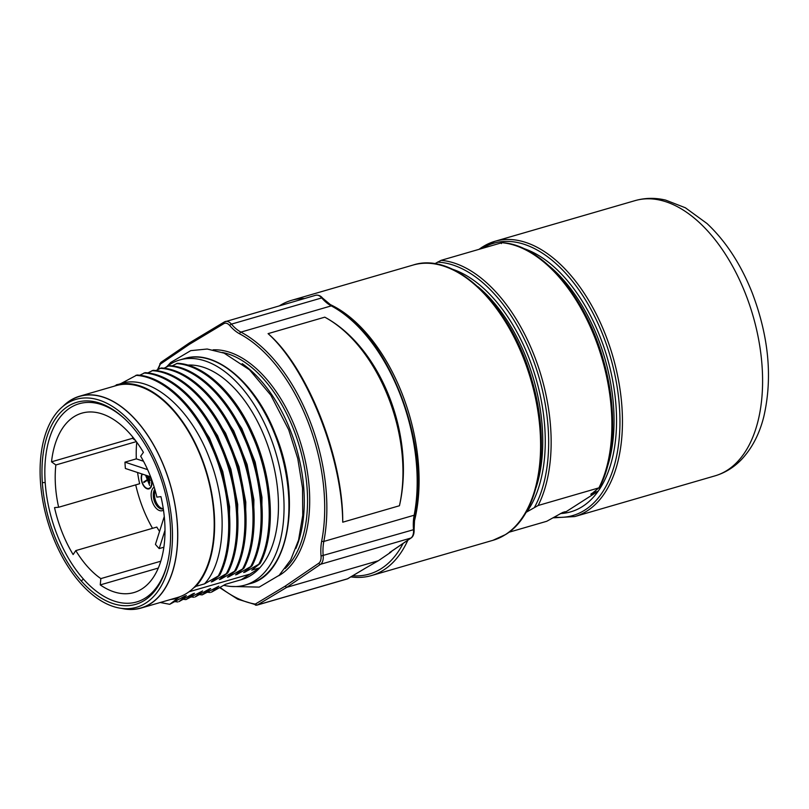 <?xml version="1.0" encoding="UTF-8"?>
<svg xmlns="http://www.w3.org/2000/svg" width="809" height="809" viewBox="0 0 809 809"><rect width="100%" height="100%" fill="white"/><g stroke="black" fill="none" stroke-linecap="round" stroke-linejoin="round"><path stroke-width="1.21" d="M166.229 367.023A117.204 66.378 73.8 0 1 179.74 359.965A117.204 66.378 73.8 0 1 269.893 435.697A117.204 66.378 -106.2 0 1 245.076 585.079A117.204 66.378 -106.2 0 1 223.79 585.291M246.482 570.375L245.016 572.115L260.174 563.458L251.761 570.153L259.78 567.827L241.224 579.719A110.985 62.859 -106.2 0 0 259.78 567.827A110.985 62.859 -106.2 0 0 265.059 438.165A110.985 62.859 73.8 0 0 187.759 365.081M241.224 579.719L225.549 584.27L211.382 592.218L218.794 586.222L202.139 594.898L210.694 588.578L209.349 588.972L195.181 596.921L202.594 590.934L185.939 599.6L194.494 593.28L193.139 593.675L178.971 601.623L186.394 595.636L185.039 596.021L169.728 604.303L179.831 596.729A110.287 62.465 -106.2 0 0 193.543 587.951A110.287 62.465 -106.2 0 0 200.885 456.913A110.287 62.465 73.8 0 0 116.041 385.65L79.585 396.228A110.287 62.465 73.8 0 1 164.429 467.491A110.287 62.465 -106.2 0 1 141.079 608.065A110.287 62.465 -106.2 0 1 121.603 608.398M189.013 591.794L250.557 573.925M177.838 601.947L175.108 601.653M185.939 599.6L183.208 599.297M194.039 597.244L191.308 596.951M202.139 594.898L199.408 594.595M210.239 592.542L207.519 592.249M121.128 383.456C151.162 373.829 191.571 408.899 210.067 460.058C228.189 506.859 225.559 561.274 204.505 583.876L219.664 575.219C235.52 545.013 232.658 490.224 212.555 446.103C194.736 405.329 163.934 376.225 136.954 375.022L121.128 383.456L114.008 386.237M260.174 563.458C276.031 533.252 273.159 478.473 253.065 434.342C235.247 393.568 204.434 364.465 177.464 363.271L172.095 365.88M238.382 572.732L236.916 574.471L252.074 565.815C267.931 535.609 265.059 480.819 244.965 436.698C227.147 395.925 196.334 366.821 169.364 365.617L163.994 368.226M230.282 575.078L228.805 576.817L243.974 568.161C259.82 537.955 256.959 483.175 236.865 439.054C219.047 398.271 188.234 369.167 161.254 367.974L155.894 370.583M222.172 577.434L220.705 579.173L235.864 570.517C251.72 540.311 248.859 485.521 228.765 441.401C210.947 400.627 180.134 371.523 153.154 370.32L147.794 372.929M214.072 579.78L212.605 581.519L227.764 572.863C243.62 542.657 240.758 487.878 220.665 443.757C202.847 402.973 172.034 373.869 145.054 372.676L139.694 375.285M219.664 575.219L211.26 581.914L212.605 581.519M190.904 409.637L209.42 437.922L222.778 471.526L229.594 506.798L229.18 539.957M143.911 373.01C170.891 374.203 201.704 403.307 219.522 444.08C239.616 488.211 242.478 542.991 226.621 573.197M227.764 572.863L219.36 579.568L220.705 579.173M199.004 407.281L217.52 435.576L230.878 469.169L237.694 504.452L237.28 537.611M152.011 370.653C178.991 371.847 209.804 400.951 227.622 441.734C247.716 485.855 250.578 540.645 234.731 570.841M235.864 570.517L227.46 577.211L228.805 576.817M207.104 404.935L225.62 433.219L238.979 466.823L245.794 502.096L245.38 535.255M160.121 368.297C187.091 369.501 217.904 398.604 235.722 439.378C255.816 483.509 258.688 538.288 242.831 568.494M243.974 568.161L235.561 574.855L236.916 574.471M215.204 402.579L233.72 430.873L247.079 464.467L253.895 499.75L253.48 532.909M168.221 365.951C195.191 367.144 226.004 396.248 243.822 437.032C263.916 481.153 266.788 535.942 250.932 566.138M252.074 565.815L243.661 572.509L245.016 572.115M223.304 400.233L241.82 428.517L255.179 462.111L261.995 497.393L261.58 530.552M176.322 363.595C203.292 364.798 234.104 393.902 251.923 434.676C272.016 478.807 274.888 533.586 259.032 563.792M204.505 583.876L195.95 586.353L193.543 587.951M141.079 608.065L177.535 597.487A110.287 62.465 -106.2 0 0 179.831 596.729M170.81 599.439A110.985 62.859 -106.2 0 0 177.393 598.245M62.96 406.371A110.287 62.465 73.8 0 1 79.585 396.228M195.95 586.353A110.985 62.859 -106.2 0 0 201.229 456.691A110.985 62.859 -106.2 0 0 116.183 384.892M135.811 375.356C162.791 376.549 193.604 405.653 211.422 446.437C231.516 490.557 234.377 545.347 218.521 575.553M125.071 608.904A110.135 62.384 -106.2 0 0 164.358 467.541A110.135 62.384 73.8 0 0 65.62 404.085L62.323 406.917A108.275 61.332 73.8 0 1 159.393 469.301A108.275 61.332 -106.2 0 1 120.774 608.277L125.071 608.904M62.323 406.917A108.275 61.332 73.8 0 0 53.172 537.348A108.275 61.332 -106.2 0 0 120.774 608.277M81.284 581.014A105.231 59.603 73.8 0 1 42.331 482.619A105.231 59.603 73.8 0 1 124.313 418.496A105.231 59.603 73.8 0 1 166.927 565.309A105.231 59.603 73.8 0 1 81.284 581.014L83.398 579.032A103.188 58.44 -106.2 0 0 167.15 564.47M124.95 419.092A103.188 58.44 -106.2 0 0 45.193 482.548A103.188 58.44 -106.2 0 0 83.398 579.032M54.537 507.617A93.399 52.909 -106.2 0 0 73.123 554.559L75.793 550.595A86.239 48.843 -106.2 0 0 100.842 578.607L100.255 584.907A93.399 52.909 -106.2 0 0 133.94 592.552A93.399 52.909 -106.2 0 0 160.94 496.635L156.875 497.12A86.239 48.843 -106.2 0 0 140.675 456.215L143.405 452.342A93.399 52.909 -106.2 0 0 81.871 413.156A93.399 52.909 -106.2 0 0 51.523 461.818L55.851 464.973A86.239 48.843 -106.2 0 0 58.632 507.253L54.537 507.617M135.72 484.874A93.399 52.909 -106.2 0 0 152.527 528.328M58.632 507.253L139.644 483.731A86.239 48.843 -106.2 0 1 137.581 472.517M136.772 442.24A86.239 48.843 -106.2 0 0 136.317 458.855L124.97 462.151A86.239 48.843 -106.2 0 0 125.385 468.482L150.616 476.825M55.851 464.973L136.317 441.613M164.267 516.557L155.439 544.386A86.239 48.843 -106.2 0 0 159.191 548.583L164.996 530.31M124.97 462.151L147.612 469.635M163.863 547.228L159.191 548.583M100.842 578.607L160.779 561.213M75.793 550.595L156.804 527.084A86.239 48.843 -106.2 0 0 159.555 531.422M100.255 584.907L158.291 568.06M132.696 436.951A93.399 52.909 -106.2 0 0 132.534 438.306L135.416 440.409M51.523 461.818L132.534 438.306M136.317 458.855L143.496 461.231M154.175 487.109A12.54 7.099 -106.2 0 0 152.638 502.581A12.54 7.099 -106.2 0 0 163.479 510.115M142.02 473.983A8.747 4.955 -106.2 0 0 142.627 484.045A8.747 4.955 -106.2 0 0 148.998 488.869A8.747 4.955 -106.2 0 0 149.756 488.525A8.747 4.955 -106.2 0 0 150.434 476.764M154.822 489.273A11.002 6.229 -106.2 0 0 154.61 501.742A11.002 6.229 -106.2 0 0 163.074 508.851A11.002 6.229 -106.2 0 0 163.287 508.78M155.176 490.517A11.002 6.229 -106.2 0 0 155.824 501.388A11.002 6.229 -106.2 0 0 163.256 508.639M142.374 474.094A8.292 4.692 -106.2 0 0 142.758 483.701A8.292 4.692 -106.2 0 0 148.876 488.434A8.292 4.692 -106.2 0 0 149.584 488.1A8.292 4.692 -106.2 0 0 150.08 476.643M145.549 475.146L147.339 479.656L143.719 481.972L143.921 482.477L147.541 480.162L149.625 485.42L145.944 475.277M146.894 475.591L149.857 483.054L147.289 475.722M150.09 480.688L148.795 476.562L150.09 480.688M143.719 481.972L145.539 481.436M169.728 604.303L160.233 602.503M220.149 587.364A143.304 81.163 -106.2 0 0 254.825 604.02A1.537 1.224 99.9 0 0 256.231 605.152A5.117 2.902 -106.2 0 0 257.029 605.112A5.117 2.902 -106.2 0 0 257.424 604.94L286.77 587.334L284.99 586.272L318.776 563.226A9.728 5.511 -106.2 0 0 321.042 556.016A42.483 24.058 73.8 0 1 321.709 540.988A143.304 81.163 -106.2 0 0 239.707 333.864A42.483 24.058 73.8 0 1 229.817 325.602A9.728 5.511 -106.2 0 0 223.911 323.62L189.245 344.422L160.657 363.929A3.58 2.033 -106.2 0 0 160.071 364.687A143.304 81.163 -106.2 0 0 158.2 369.329M189.245 344.422L189.599 342.794L161.011 362.301L157.512 369.703M279.52 305.772A143.304 81.163 73.8 0 1 291.553 300.331A143.304 81.163 73.8 0 1 304.629 298.481M328.676 303.85A143.304 81.163 73.8 0 1 401.79 392.921A143.304 81.163 -106.2 0 1 413.905 523.049M352.734 575.775A141.251 80.01 -106.2 0 0 403.084 543.446M350.873 576.888A143.304 81.163 -106.2 0 0 371.442 575.573A143.304 81.163 -106.2 0 0 407.847 540.2M391.06 551.586L389.655 552.547L390.828 552.223A134.86 76.38 -106.2 0 0 391.617 551.273M364.05 568.949L378.319 560.758L390.828 552.223M348.204 578.455A1.537 1.254 -121 0 1 347.749 578.728L364.485 568.747M318.776 563.226A1.537 1.244 55.7 0 0 320.566 564.278L286.77 587.334L378.319 560.758M324.783 317.168C380.645 347.182 415.614 435.515 399.444 505.746L342.733 522.199C342.005 456.873 307.036 368.55 268.072 333.632L324.783 317.168C378.804 346.505 414.704 437.184 399.444 505.746L342.733 522.199C343.279 457.914 307.38 367.235 268.072 333.632L324.783 317.168M391.071 551.647L389.837 552.517M501.347 243.58L501.853 242.71A143.304 81.163 73.8 0 1 594.585 336.969A143.304 81.163 73.8 0 1 598.913 487.857L599.348 487.918C615.73 456.852 617.055 405.916 602.917 358.498C585.17 295.781 541.302 244.834 502.217 242.649M525.981 512.39L538.177 505.483A143.304 81.163 -106.2 0 0 533.849 354.595A143.304 81.163 -106.2 0 0 441.117 260.336L501.853 242.71M441.117 260.336L434.696 263.785M508.871 532.271L546.742 521.279L562.73 512.441L565.269 511.703L563.651 513.28L598.225 491.134A137.651 77.967 73.8 0 1 582.611 506.434A137.651 77.967 73.8 0 1 563.651 513.28A137.651 77.967 -106.2 0 1 560.374 513.563M538.177 505.483L598.913 487.857L590.934 494.37L598.225 491.134A137.651 77.967 73.8 0 0 606.163 354.15A137.651 77.967 73.8 0 0 523.534 248.464M590.732 494.228L590.934 494.37A136.134 77.108 73.8 0 0 591.713 493.389M242.184 363.646A117.204 66.378 73.8 0 1 290.138 429.822A117.204 66.378 73.8 0 1 295.851 548.532M222.354 352.461A117.204 66.378 73.8 0 1 293.394 428.871A117.204 66.378 73.8 0 1 285.092 568.596M213.091 349.832A118.741 67.248 73.8 0 1 295.356 428.042A118.741 67.248 73.8 0 1 278.67 575.775M184.614 358.549C215.224 348.608 255.705 382.677 275.444 434.19C301.939 497.747 289.278 574.461 249.951 583.663A117.204 66.378 -106.2 0 0 274.777 434.281A117.204 66.378 -106.2 0 0 184.614 358.549L179.74 359.965M42.331 482.619L45.193 482.548M254.825 604.02A3.58 2.033 -106.2 0 0 255.664 603.868L284.99 586.272M255.664 603.868A1.537 1.254 59 0 0 257.424 604.94L347.749 578.728A5.117 2.902 73.8 0 1 347.354 578.9L364.414 568.778M229.817 325.602A1.537 0.789 -40.5 0 1 231.414 324.136L321.739 297.924A11.255 6.381 73.8 0 0 315.783 295.245C318.402 294.86 320.657 295.781 322.528 298.036L331.963 305.944C387.177 332.428 430.833 442.796 414.754 514.706L414.117 529.319C414.289 533.616 413.318 536.478 411.184 537.924A1.537 1.244 -124.3 0 1 410.891 538.056L320.566 564.278A11.255 6.381 -106.2 0 0 323.185 555.925A40.946 23.188 73.8 0 1 323.822 541.443A144.841 82.033 -106.2 0 0 240.94 332.105A40.946 23.188 73.8 0 1 231.414 324.136A11.255 6.381 -106.2 0 0 225.448 321.466A11.255 6.381 -106.2 0 0 224.578 321.851A1.537 1.254 -121 0 0 224.336 321.952L189.66 342.763M321.042 556.016L413.51 529.713A11.255 6.381 73.8 0 1 410.891 538.056L389.655 552.547M321.709 540.988A1.537 0.849 11 0 0 323.822 541.443L414.157 515.222A40.946 23.188 -106.2 0 0 413.51 529.713L414.117 529.319M239.707 333.864A1.537 1.112 -62 0 1 240.94 332.105L331.275 305.883A144.841 82.033 73.8 0 1 414.157 515.222A1.537 0.849 -169 0 0 414.754 514.706M223.911 323.62A1.537 1.254 -121 0 1 224.336 321.952L315.783 295.245M160.657 363.929A1.537 1.244 -124.3 0 1 161.011 362.301M160.071 364.687A1.537 1.042 -156.7 0 1 159.879 363.726M322.528 298.036A1.537 0.789 139.5 0 0 321.739 297.924A40.946 23.188 -106.2 0 0 331.275 305.883A1.537 1.112 118 0 1 331.963 305.944M291.553 300.331L413.065 265.059A143.304 81.163 73.8 0 1 523.292 357.659A143.304 81.163 73.8 0 1 505.271 534.688A143.304 81.163 73.8 0 1 492.954 540.311L371.442 575.573M536.134 487.392A136.134 77.108 -106.2 0 0 477.866 286.629M549.159 265.939A136.134 77.108 73.8 0 1 607.428 466.702M595.808 490.537A136.134 77.108 73.8 0 1 593.482 493.632M482.124 248.434A141.787 80.303 73.8 0 1 603.039 335.341A141.787 80.303 73.8 0 1 584.998 509.983A141.787 80.303 -106.2 0 1 554.398 517.093M482.589 246.927A143.304 81.163 73.8 0 1 494.906 241.304A143.304 81.163 73.8 0 1 605.142 333.905A143.304 81.163 73.8 0 1 587.112 510.934A143.304 81.163 73.8 0 1 574.794 516.557L553.164 517.831M478.989 249.344L482.235 247.089L494.906 241.304L635.045 200.632A143.304 81.163 73.8 0 1 745.281 293.222A143.304 81.163 -106.2 0 1 714.944 475.874L574.794 516.557M534.537 507.263A141.787 80.303 -106.2 0 0 531.543 355.525A141.787 80.303 -106.2 0 0 437.477 262.126M526.932 511.824A137.651 77.967 -106.2 0 0 534.88 374.84A137.651 77.967 -106.2 0 0 452.241 269.154M167.109 366.335L170.76 362.452L190.752 350.641L207.205 349.023L224.144 353.159L249.587 369.865L270.833 395.197L288.712 429.781L297.773 458.602L302.526 488.009L302.738 515.323L298.572 540.048L290.704 559.899L279.176 575.3L259.183 587.112L231 586.454M249.951 583.663L245.076 585.079M150.393 487.989L148.876 488.434M219.674 587.637L237.684 599.186L257.029 605.112L347.354 578.9M411.184 537.924L390.181 552.254M413.065 265.059C455.255 250.962 511.591 306.247 531.837 379.896C551.364 444.778 540.038 513.887 505.625 534.527L492.954 540.311M635.045 200.632C644.995 197.811 655.189 197.629 665.635 200.096L685.375 207.771L707.026 223.537C725.713 241.112 740.72 264.068 752.026 292.393C768.904 336.645 772.787 378.248 763.676 417.191C759.196 434.645 751.662 448.894 741.064 459.957C733.551 467.622 724.844 472.931 714.944 475.874"/></g></svg>
